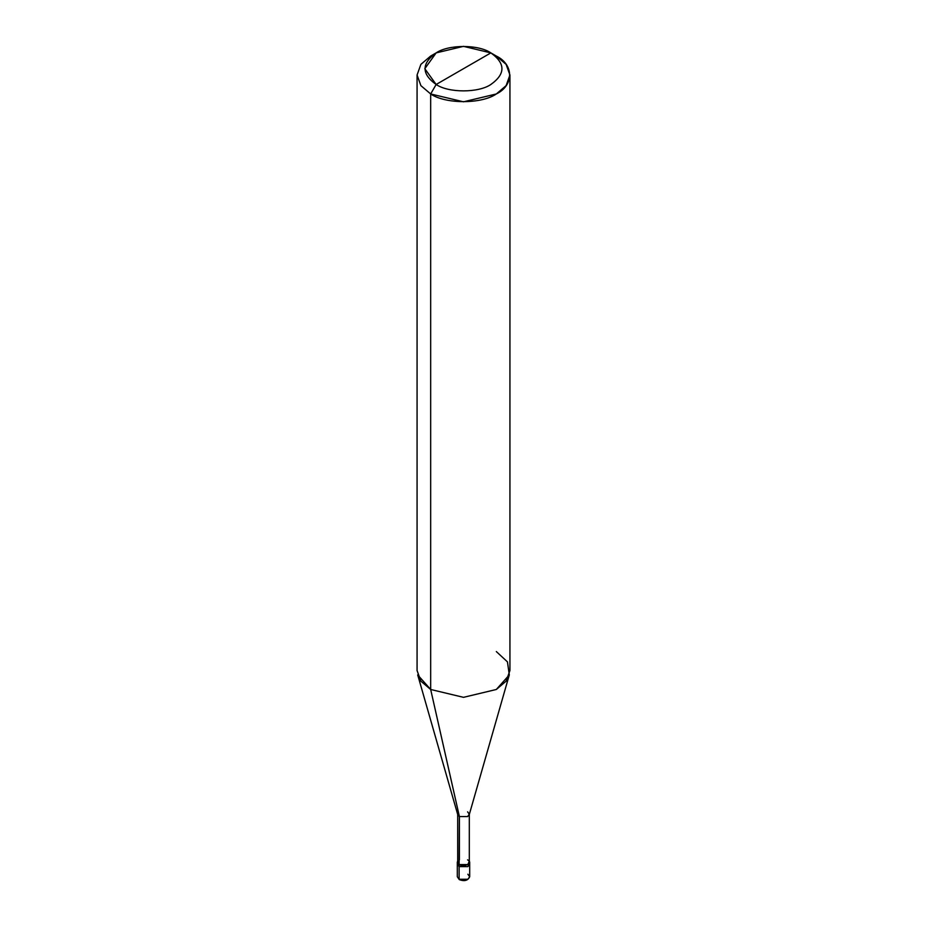 <?xml version="1.0" encoding="UTF-8"?>
<svg xmlns="http://www.w3.org/2000/svg" width="927" height="927" viewBox="0 0 927 927"><rect width="100%" height="100%" fill="white"/><g stroke="black" fill="none" stroke-linecap="round" stroke-linejoin="round"><path stroke-width="1.39" d="M457.312 862.214L459.12 864.74L457.695 860.974L457.312 862.214L457.312 876.745L459.282 879.63C464.508 881.542 467.973 880.58 469.688 876.745L467.88 879.271L459.12 879.271L459.12 866.641L457.312 864.115L459.12 866.641L467.88 866.641L469.468 863.164L467.88 866.641L459.12 866.641L459.12 879.271L457.312 876.745L459.12 879.271L467.88 879.271L469.688 876.745L467.88 874.219M459.12 866.641L457.532 863.164L459.12 866.641L467.88 866.641L469.688 864.115L467.88 866.641L459.12 866.641L459.12 864.74L459.12 866.641M459.398 859.85L459.398 816.571L430.673 689.479L430.673 93.963L436.142 84.484C448.459 93.001 478.541 93.001 490.858 84.484C505.621 73.951 505.621 63.418 490.858 52.897L436.142 84.484C421.379 73.951 421.379 63.418 436.142 52.897C448.459 44.369 478.541 44.369 490.858 52.897C505.621 63.418 505.621 73.951 490.858 84.484C478.541 93.001 448.459 93.001 436.142 84.484L490.858 52.897L463.5 46.35L436.142 52.897L424.809 68.691L436.142 84.484L430.673 93.963L430.673 689.479L459.398 816.571L459.12 864.74L467.88 864.74L469.688 862.214L469.305 860.974L467.88 864.74L459.12 864.74L457.695 862.214L457.695 814.207L459.398 816.571L457.776 814.752L417.695 674.902L430.673 689.479L420.893 681.171L417.069 670.534L417.069 75.006L420.893 85.655L430.673 93.963L420.893 85.655L417.069 75.006L420.893 64.357L430.673 56.049L420.893 64.357L417.069 75.006M509.931 75.006L506.107 64.357L496.327 56.049C514.033 64.577 514.033 85.423 496.327 93.963C481.553 104.183 445.447 104.183 430.673 93.963L463.5 101.808L496.327 93.963L506.107 85.655L509.931 75.006L509.931 670.534L506.107 681.171L496.327 689.479L463.5 697.336L430.673 689.479L463.5 697.336L496.327 689.479L509.305 674.902L469.224 814.752L467.602 816.571L459.398 816.571L467.602 816.571L469.305 814.207L469.305 862.214L467.602 864.59L459.398 864.59C464.462 867.776 473.118 862.77 467.602 859.85M469.305 814.207L467.602 811.832M509.305 674.902L507.44 661.866L496.327 651.577M496.327 56.049L490.858 52.897L496.327 56.049M469.688 876.745L469.688 862.214M430.673 56.049L436.142 52.897"/></g></svg>
